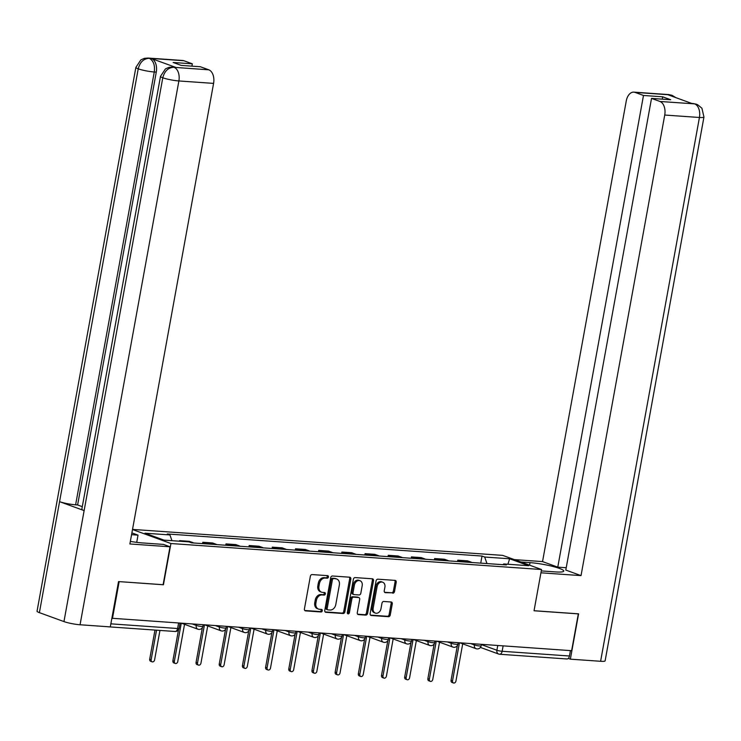 <?xml version="1.0" encoding="UTF-8"?>
<svg xmlns="http://www.w3.org/2000/svg" width="741" height="741" viewBox="0 0 741 741"><rect width="100%" height="100%" fill="white"/><g stroke="black" fill="none" stroke-linecap="round" stroke-linejoin="round"><path stroke-width="1.11" d="M328.43 576.998A1.306 1.01 110 0 0 327.642 575.655L312.146 574.571A1.862 1.436 110 0 0 310.359 576.285L304.412 608.963A1.862 1.436 110 0 0 305.542 610.88L321.038 611.973A1.306 1.01 110 0 0 321.501 609.426L319.501 609.287A5.965 4.603 110 0 1 318.51 609.074A5.965 4.603 110 0 1 315.888 603.146L316.379 600.423A5.965 4.603 110 0 1 322.103 594.94L324.113 595.088A1.306 1.01 110 0 0 324.577 592.541L322.567 592.402A5.965 4.603 110 0 1 321.585 592.198A5.965 4.603 110 0 1 318.954 586.261L319.454 583.538A5.965 4.603 110 0 1 325.169 578.063L327.179 578.202A1.306 1.01 110 0 0 328.43 576.998M321.585 592.198L320.445 591.781A5.965 4.603 110 0 1 317.824 585.853L318.315 583.13A5.965 4.603 110 0 1 324.039 577.647L326.049 577.785A1.306 1.01 110 0 0 327.133 575.618M304.764 610.491L319.908 611.557A1.306 1.01 110 0 0 321.001 609.389M318.51 609.074L317.38 608.667A5.965 4.603 110 0 1 314.758 602.739L315.249 600.015A5.965 4.603 110 0 1 320.973 594.532L322.974 594.671A1.306 1.01 110 0 0 324.067 592.504M392.739 593.189A1.862 1.436 110 0 0 394.527 591.475L396.194 582.306A1.862 1.436 110 0 0 395.064 580.388L377.854 579.184A1.862 1.436 110 0 0 376.067 580.898L370.13 613.576A1.862 1.436 110 0 0 371.25 615.493L388.469 616.697A1.862 1.436 110 0 0 390.257 614.984L392.267 603.915A1.862 1.436 110 0 0 391.137 601.998L383.773 601.479A1.862 1.436 110 0 0 381.986 603.193L380.985 608.685A4.983 3.853 110 0 1 375.381 613.094A4.983 3.853 110 0 1 373.186 608.139L377.095 586.622A4.983 3.853 110 0 1 382.699 582.213A4.983 3.853 110 0 1 384.894 587.168L384.246 590.753A1.862 1.436 110 0 0 385.376 592.67L391.609 592.772A1.862 1.436 110 0 0 393.397 591.059L395.064 581.889A1.862 1.436 110 0 0 394.712 580.36M118.977 581.602L163.428 584.769L170.93 543.524L541.532 569.523L534.039 610.769L578.323 613.881L571.626 650.691L111.863 618.263M119.153 581.666L112.456 618.476M350.826 579.119A1.862 1.436 110 0 0 349.706 577.202L332.487 575.998A1.862 1.436 110 0 0 330.699 577.711L324.762 610.389A1.862 1.436 110 0 0 325.892 612.307L343.102 613.52A1.862 1.436 110 0 0 344.889 611.807L350.826 579.119L349.696 578.712A1.862 1.436 110 0 0 349.344 577.183M355.171 577.591L372.38 578.795A1.862 1.436 110 0 1 373.51 580.712L367.573 613.4A1.862 1.436 110 0 1 365.785 615.104L358.422 614.595A1.862 1.436 110 0 1 357.292 612.677L359.7 599.423A1.862 1.436 110 0 0 358.57 597.505L353.679 597.163A1.862 1.436 110 0 0 351.892 598.876L349.391 612.668A1.306 1.01 110 0 1 347.344 612.529L353.383 579.305A1.862 1.436 110 0 1 355.171 577.591M541.532 569.523L502.713 555.38L132.528 529.407M570.44 650.607L569.458 656.007A3.798 2.353 94 0 1 566.93 658.971L499.61 654.247A3.798 2.353 -86 0 0 502.139 651.283L569.458 656.007M107.399 626.691A3.798 2.353 -86 0 0 107.76 626.756A3.798 2.353 -86 0 0 108.121 626.738M181.554 541.356L179.618 540.652L179.517 541.217M193.66 542.986A8.735 5.409 -86 0 0 192.873 542.597L189.427 541.338L179.618 540.652M202.552 543.616L202.793 542.273L206.248 543.533A8.735 5.409 94 0 1 207.035 543.922M216.835 544.616A8.735 5.409 -86 0 0 216.057 544.218L212.602 542.968L202.793 542.273M225.736 545.237L225.977 543.903L229.432 545.163A8.735 5.409 94 0 1 230.21 545.552M240.019 546.237A8.735 5.409 -86 0 0 239.241 545.848L235.786 544.589L225.977 543.903M248.92 546.867L249.161 545.524L252.616 546.784A8.735 5.409 94 0 1 253.394 547.182M263.203 547.868A8.735 5.409 -86 0 0 262.416 547.479L258.97 546.219L249.161 545.524M272.095 548.488L272.345 547.154L275.791 548.414A8.735 5.409 94 0 1 276.578 548.803M286.378 549.489A8.735 5.409 -86 0 0 285.6 549.1L282.145 547.84L272.345 547.154M295.279 550.118L295.52 548.785L298.975 550.035A8.735 5.409 94 0 1 299.753 550.433M309.562 551.119A8.735 5.409 -86 0 0 308.784 550.73L305.329 549.47L295.52 548.785M318.463 551.739L318.704 550.406L322.159 551.665A8.735 5.409 94 0 1 322.937 552.054M332.746 552.749A8.735 5.409 -86 0 0 331.968 552.351L328.513 551.091L318.704 550.406M341.647 553.37L341.888 552.036L345.334 553.295A8.735 5.409 94 0 1 346.121 553.684M355.93 554.37A8.735 5.409 -86 0 0 355.143 553.981L351.697 552.721L341.888 552.036M364.822 555L365.063 553.657L368.518 554.916A8.735 5.409 94 0 1 369.305 555.315M379.105 556A8.735 5.409 -86 0 0 378.327 555.602L374.872 554.351L365.063 553.657M388.006 556.621L388.247 555.287L391.702 556.547A8.735 5.409 94 0 1 392.48 556.936M402.289 557.621A8.735 5.409 -86 0 0 401.511 557.232L398.056 555.972L388.247 555.287M411.19 558.251L411.431 556.917L414.886 558.168A8.735 5.409 94 0 1 415.664 558.566M425.473 559.251A8.735 5.409 -86 0 0 424.686 558.862L421.24 557.602L411.431 556.917M434.365 559.872L434.615 558.538L438.061 559.798A8.735 5.409 94 0 1 438.848 560.187M448.648 560.881A8.735 5.409 -86 0 0 447.87 560.483L444.415 559.223L434.615 558.538M457.549 561.502L457.79 560.168L461.245 561.419A8.735 5.409 94 0 1 462.023 561.817M471.832 562.502A8.735 5.409 -86 0 0 471.054 562.113L467.599 560.854L457.79 560.168M486.976 563.568L484.679 557.028L509.641 558.779L528.657 565.707L503.695 563.957L506.353 564.929L191.623 542.847L188.964 541.875L163.993 540.124L144.977 533.196L169.948 534.946L171.958 540.68M484.679 557.028L482.02 556.056L167.281 533.974L169.948 534.946M170.93 543.524L132.509 529.528M480.733 563.132L482.02 556.056M503.695 563.957L502.944 564.688M507.891 564.253L509.641 558.779M325.114 611.927L341.971 613.103A1.862 1.436 110 0 0 343.759 611.39L349.696 578.712M333.635 578.656A1.306 1.01 110 0 0 332.385 579.851L327.17 608.537A1.306 1.01 110 0 0 327.957 609.88L330.069 610.028A5.965 4.603 110 0 0 335.793 604.545L339.359 584.936A5.965 4.603 110 0 0 336.729 579.008A5.965 4.603 110 0 0 335.747 578.804L332.505 578.239A1.306 1.01 110 0 0 331.246 579.443L332.385 579.851M326.827 609.472A1.306 1.01 110 0 1 326.04 608.129L331.246 579.443M336.729 579.008L335.599 578.601A5.965 4.603 110 0 0 334.617 578.388L335.747 578.804M332.505 578.239L334.617 578.388M357.644 614.206L364.655 614.697A1.862 1.436 110 0 0 366.443 612.983L372.38 580.305A1.862 1.436 110 0 0 372.028 578.767M358.023 597.302A1.862 1.436 110 0 0 357.44 597.089L352.549 596.746A1.862 1.436 110 0 0 350.762 598.459L348.251 612.261L349.391 612.668M347.446 613.372A1.306 1.01 110 0 0 348.251 612.261M362.201 585.668A4.983 3.853 110 0 0 360.006 580.712A4.983 3.853 110 0 0 354.393 585.121L353.012 592.698A1.862 1.436 110 0 0 354.142 594.615L359.033 594.958A1.862 1.436 110 0 0 360.821 593.245L362.201 585.668M360.006 580.712L358.866 580.296A4.983 3.853 110 0 0 353.262 584.705L354.393 585.121M353.012 594.208A1.862 1.436 110 0 1 351.882 592.291L353.262 584.705M384.598 592.281L391.609 592.772M382.699 582.213L381.569 581.796A4.983 3.853 110 0 0 375.956 586.205L377.095 586.622M375.381 613.094L374.242 612.677A4.983 3.853 110 0 1 372.047 607.722L375.956 586.205M370.472 615.104L387.33 616.29A1.862 1.436 110 0 0 389.118 614.576L391.137 603.498A1.862 1.436 110 0 0 390.785 601.97M156.536 630.183L151.173 659.666A2.186 1.686 110 0 0 152.137 661.833A2.186 1.686 110 0 0 154.591 659.907L159.954 630.424M152.137 661.833L150.664 661.296A2.186 1.686 -70 0 1 149.701 659.129L154.98 630.072M181.258 623.301L174.357 661.296A2.186 1.686 110 0 0 175.321 663.464A2.186 1.686 110 0 0 177.775 661.528L184.537 624.32M175.321 663.464L173.848 662.926A2.186 1.686 -70 0 1 172.885 660.759L178.516 629.776M204.442 624.932L197.532 662.917A2.186 1.686 110 0 0 198.495 665.094A2.186 1.686 110 0 0 200.95 663.158L207.721 625.95M198.495 665.094L197.023 664.557A2.186 1.686 -70 0 1 196.069 662.38L202.367 627.701M130.351 541.393A21.35 2.936 10.3 0 0 142.392 542.931L163.492 544.413L170.004 546.784L129.879 543.968L213.584 83.39L178.887 80.954L80.056 624.765L110.298 626.895L118.532 581.574L163.113 584.705L170.004 546.784M131.574 534.678L138.03 535.132L131.898 532.899M136.714 542.356L138.03 535.132M183.907 60.743L149.21 58.307A11.384 7.058 94 0 0 147.987 58.048L182.684 60.484A11.384 7.058 94 0 1 183.907 60.743L192.336 63.819L191.919 66.153M80.056 624.765A11.671 1.602 -169.7 0 1 63.958 621.588L84.131 510.614A11.671 1.602 -169.7 0 1 81.834 509.187L160.501 76.351A11.671 1.602 -169.7 0 0 162.788 77.777C164.558 71.09 168.207 67.607 173.718 67.311L208.805 69.821A11.384 7.058 94 0 1 213.584 83.39M175.83 67.422L174.617 67.162A11.384 7.058 94 0 1 175.83 67.422L151.497 58.558A11.384 7.058 94 0 1 156.277 72.127L77.61 504.954L75.61 504.816A11.671 1.602 -169.7 0 1 59.567 501.657L39.393 612.64L63.958 621.588M39.393 612.64A11.671 1.602 -169.7 0 1 37.05 611.195L135.881 67.385A11.671 1.602 -169.7 0 0 138.224 68.83C140.003 62.133 143.634 58.641 149.089 58.335L151.497 58.558M156.277 72.127L154.267 71.988A11.671 1.602 -169.7 0 1 138.224 68.83L59.567 501.657L84.131 510.614L162.788 77.777A11.671 1.602 -169.7 0 0 178.887 80.954A11.384 7.058 -86 0 0 174.107 67.385M192.336 63.819L173.172 62.476L181.202 65.403L200.376 66.746L208.805 69.821M77.61 504.954L82.297 506.668M75.61 504.816L154.267 71.988C155.11 65.319 153.517 60.799 149.487 58.419M541.282 570.913L555.5 571.913A21.35 2.936 10.3 0 0 563.771 571.089A21.35 2.936 10.3 0 0 552.323 566.319A21.35 2.936 10.3 0 0 530.028 562.632L520.849 561.984M540.939 572.802L581.027 575.618L565.8 570.07L651.524 98.396L659.953 101.471L694.743 103.879M566.226 567.736L557.769 567.143L542.542 561.595L626.247 101.017A11.384 7.058 -86 0 1 633.833 92.134A11.384 7.058 -86 0 1 635.056 92.393L643.484 95.469L557.769 567.143M514.337 559.612L542.542 561.595M581.027 575.618L664.733 115.04A11.384 7.058 -86 0 0 659.953 101.471M696.521 104.231L693.15 103.536L697.559 104.657L701.922 108.242L703.95 117.032L605.119 660.842A11.671 1.602 -169.7 0 1 600.599 661.287L570.357 659.166L568.291 658.416M651.524 98.396L670.688 99.739L662.658 96.812L643.484 95.469M672.05 96.256L670.031 94.931L668.03 94.792L692.363 103.657L694.373 103.805M570.357 659.166L578.591 613.844L534.048 610.723M662.658 96.812L662.232 99.146M675.838 97.636L672.013 95.302L669.753 94.829L635.056 92.393M227.626 626.553L220.716 664.547A2.186 1.686 110 0 0 221.679 666.715A2.186 1.686 110 0 0 224.134 664.788L230.896 627.571M221.679 666.715L220.207 666.178A2.186 1.686 -70 0 1 219.243 664.01L225.551 629.322M250.801 628.183L243.9 666.168A2.186 1.686 110 0 0 244.863 668.345A2.186 1.686 110 0 0 247.318 666.409L254.08 629.202M244.863 668.345L243.391 667.808A2.186 1.686 -70 0 1 242.427 665.631L248.735 630.952M273.985 629.804L267.084 667.798A2.186 1.686 110 0 0 268.038 669.966A2.186 1.686 110 0 0 270.502 668.039L277.264 630.823M268.038 669.966L266.575 669.429A2.186 1.686 -70 0 1 265.611 667.261L271.91 632.582M297.169 631.434L290.259 669.419A2.186 1.686 110 0 0 291.222 671.596A2.186 1.686 110 0 0 293.677 669.66L300.438 632.453M291.222 671.596L289.75 671.059A2.186 1.686 -70 0 1 288.786 668.891L295.094 634.203M320.344 633.064L313.443 671.05A2.186 1.686 110 0 0 314.406 673.217A2.186 1.686 110 0 0 316.861 671.29L323.622 634.083M314.406 673.217L312.934 672.689A2.186 1.686 -70 0 1 311.97 670.512L318.278 635.834M343.528 634.685L336.627 672.68A2.186 1.686 110 0 0 337.59 674.847A2.186 1.686 110 0 0 340.045 672.921L346.807 635.704M337.59 674.847L336.118 674.31A2.186 1.686 -70 0 1 335.154 672.143L341.453 637.455M366.712 636.315L359.802 674.301A2.186 1.686 110 0 0 360.765 676.477A2.186 1.686 110 0 0 363.22 674.542L369.991 637.334M360.765 676.477L359.292 675.94A2.186 1.686 -70 0 1 358.338 673.764L364.637 639.085M389.896 637.936L382.986 675.931A2.186 1.686 110 0 0 383.949 678.098A2.186 1.686 110 0 0 386.404 676.172L393.165 638.955M383.949 678.098L382.476 677.561A2.186 1.686 -70 0 1 381.513 675.394L387.821 640.706M413.07 639.566L406.17 677.552A2.186 1.686 110 0 0 407.133 679.729A2.186 1.686 110 0 0 409.588 677.793L416.349 640.585M407.133 679.729L405.66 679.191A2.186 1.686 -70 0 1 404.697 677.015L411.005 642.336M436.254 641.187L429.354 679.182A2.186 1.686 110 0 0 430.308 681.35A2.186 1.686 110 0 0 432.772 679.423L439.533 642.206M430.308 681.35L428.844 680.812A2.186 1.686 -70 0 1 427.881 678.645L434.18 643.966M459.439 642.817L452.529 680.812A2.186 1.686 110 0 0 453.492 682.98A2.186 1.686 110 0 0 455.947 681.044L462.708 643.836M453.492 682.98L452.019 682.442A2.186 1.686 -70 0 1 451.056 680.275L457.364 645.587M481.326 644.577L496.905 650.255A3.798 0.519 10.3 0 0 502.139 651.283L503.12 645.883M497.767 645.504L496.905 650.255A3.798 2.936 -70 0 0 498.582 654.025A3.798 3.798 0 0 0 499.61 654.247A3.798 2.353 -86 0 1 499.202 654.164A3.798 2.936 -70 0 1 498.582 654.025L480.409 647.412M447.87 560.483L438.061 559.798M424.686 558.862L414.886 558.168M401.511 557.232L391.702 556.547M378.327 555.602L368.518 554.916M355.143 553.981L345.334 553.295M331.968 552.351L322.159 551.665M308.784 550.73L298.975 550.035M285.6 549.1L275.791 548.414M262.416 547.479L252.616 546.784M239.241 545.848L229.432 545.163M216.057 544.218L206.248 543.533M192.873 542.597L190.474 542.431M471.054 562.113L461.245 561.419M470.785 643.614L474.397 644.929A3.798 0.519 10.3 0 0 478.519 645.846A3.798 0.519 10.3 0 0 481.104 645.819L481.372 644.355M474.583 643.883L474.397 644.929A3.798 2.936 -70 0 0 476.065 648.699A3.798 3.798 0 0 0 481.104 645.819M447.61 641.984L451.213 643.299A3.798 0.519 10.3 0 0 455.335 644.216A3.798 0.519 10.3 0 0 457.919 644.188L458.188 642.734M451.408 642.252L451.213 643.299A3.798 2.936 -70 0 0 452.89 647.078A3.798 3.798 0 0 0 457.919 644.188M424.426 640.363L428.029 641.678A3.798 0.519 10.3 0 0 432.151 642.595A3.798 0.519 10.3 0 0 434.735 642.567L435.004 641.104M428.224 640.632L428.029 641.678A3.798 2.936 -70 0 0 429.706 645.448A3.798 3.798 0 0 0 434.735 642.567M401.242 638.733L404.855 640.048A3.798 0.519 10.3 0 0 408.976 640.965A3.798 0.519 10.3 0 0 411.561 640.937L411.82 639.474M405.04 639.001L404.855 640.048A3.798 2.936 -70 0 0 406.522 643.827A3.798 3.798 0 0 0 411.561 640.937M378.058 637.112L381.671 638.427A3.798 0.519 10.3 0 0 385.792 639.344A3.798 0.519 10.3 0 0 388.377 639.307L388.645 637.853M381.865 637.371L381.671 638.427A3.798 2.936 -70 0 0 383.347 642.197A3.798 3.798 0 0 0 388.377 639.307M354.883 635.482L358.487 636.797A3.798 0.519 10.3 0 0 362.608 637.714A3.798 0.519 10.3 0 0 365.193 637.686L365.461 636.223M358.681 635.75L358.487 636.797A3.798 2.936 -70 0 0 360.163 640.576A3.798 3.798 0 0 0 365.193 637.686M331.699 633.861L335.312 635.167A3.798 0.519 10.3 0 0 339.434 636.093A3.798 0.519 10.3 0 0 342.018 636.056L342.277 634.602M335.497 634.12L335.312 635.167A3.798 2.936 -70 0 0 336.979 638.946A3.798 3.798 0 0 0 342.018 636.056M308.515 632.23L312.128 633.546A3.798 0.519 10.3 0 0 316.25 634.463A3.798 0.519 10.3 0 0 318.834 634.435L319.102 632.971M312.313 632.499L312.128 633.546A3.798 2.936 -70 0 0 313.795 637.316A3.798 3.798 0 0 0 318.834 634.435M285.341 630.6L288.944 631.916A3.798 0.519 10.3 0 0 293.065 632.833A3.798 0.519 10.3 0 0 295.65 632.805L295.918 631.341M289.138 630.869L288.944 631.916A3.798 2.936 -70 0 0 290.62 635.695A3.798 3.798 0 0 0 295.65 632.805M262.157 628.979L265.76 630.295A3.798 0.519 10.3 0 0 269.881 631.212A3.798 0.519 10.3 0 0 272.466 631.175L272.734 629.72M265.954 629.248L265.76 630.295A3.798 2.936 -70 0 0 267.436 634.064A3.798 3.798 0 0 0 272.466 631.175M238.972 627.349L242.585 628.664A3.798 0.519 10.3 0 0 246.707 629.581A3.798 0.519 10.3 0 0 249.291 629.554L249.55 628.09M242.77 627.618L242.585 628.664A3.798 2.936 -70 0 0 244.252 632.443A3.798 3.798 0 0 0 249.291 629.554M215.788 625.728L219.401 627.043A3.798 0.519 10.3 0 0 223.523 627.96A3.798 0.519 10.3 0 0 226.107 627.923L226.376 626.469M219.595 625.988L219.401 627.043A3.798 2.936 -70 0 0 221.077 630.813A3.798 3.798 0 0 0 226.107 627.923M192.614 624.098L196.217 625.413A3.798 0.519 10.3 0 0 200.339 626.33A3.798 0.519 10.3 0 0 202.923 626.302L203.191 624.839M196.411 624.367L196.217 625.413A3.798 2.936 -70 0 0 197.893 629.192A3.798 3.798 0 0 0 202.923 626.302M198.523 629.322A3.798 2.936 -70 0 1 197.893 629.192L181.851 623.348M221.698 630.943A3.798 2.936 -70 0 1 221.077 630.813L205.035 624.969M244.882 632.573A3.798 2.936 -70 0 1 244.252 632.443L228.219 626.599M268.066 634.203A3.798 2.936 -70 0 1 267.436 634.064L251.394 628.22M291.241 635.824A3.798 2.936 -70 0 1 290.62 635.695L274.578 629.85M314.425 637.455A3.798 2.936 -70 0 1 313.795 637.316L297.762 631.471M337.609 639.075A3.798 2.936 -70 0 1 336.979 638.946L320.936 633.101M360.793 640.706A3.798 2.936 -70 0 1 360.163 640.576L344.12 634.731M383.968 642.336A3.798 2.936 -70 0 1 383.347 642.197L367.304 636.352M407.152 643.957A3.798 2.936 -70 0 1 406.522 643.827L390.488 637.982M430.336 645.587A3.798 2.936 -70 0 1 429.706 645.448L413.663 639.603M453.511 647.208A3.798 2.936 -70 0 1 452.89 647.078L436.847 641.234M476.695 648.838A3.798 2.936 -70 0 1 476.065 648.699L460.031 642.864M110.854 623.839L177.599 628.516A3.798 0.519 10.3 0 0 179.072 628.377L180.007 623.218M178.581 623.116L177.599 628.516A3.798 2.353 -86 0 1 175.071 631.48A3.798 3.798 0 0 0 179.072 628.377M174.663 631.397A3.798 2.353 -86 0 0 175.071 631.48L107.76 626.756M324.039 577.647L325.169 578.063M318.315 583.13L319.454 583.538M317.824 585.853L318.954 586.261M322.974 594.671L324.113 595.088M320.973 594.532L322.103 594.94M315.249 600.015L316.379 600.423M314.758 602.739L315.888 603.146M319.908 611.557L321.038 611.973M304.959 610.667L305.542 610.88M326.049 577.785L327.179 578.202M343.759 611.39L344.889 611.807M341.971 613.103L343.102 613.52M325.308 612.094L325.892 612.307M326.04 608.129L327.17 608.537M372.38 580.305L373.51 580.712M366.443 612.983L367.573 613.4M364.655 614.697L365.785 615.104M357.829 614.382L358.422 614.595M357.44 597.089L358.57 597.505M352.549 596.746L353.679 597.163M350.762 598.459L351.892 598.876M351.882 592.291L353.012 592.698M384.783 592.457L385.376 592.67M372.047 607.722L373.186 608.139M391.137 603.498L392.267 603.915M389.118 614.576L390.257 614.984M387.33 616.29L388.469 616.697M370.667 615.28L371.25 615.493M395.064 581.889L396.194 582.306M393.397 591.059L394.527 591.475M149.701 659.129L151.173 659.666M172.885 660.759L174.357 661.296M196.069 662.38L197.532 662.917M600.599 661.287L699.43 117.476L664.733 115.04M529.574 565.17L530.028 562.632M703.95 117.032A11.671 1.602 -169.7 0 1 699.43 117.476A11.384 7.058 -86 0 0 694.65 103.907M633.833 92.134L668.53 94.57A11.384 7.058 94 0 1 669.753 94.829M219.243 664.01L220.716 664.547M242.427 665.631L243.9 666.168M265.611 667.261L267.084 667.798M288.786 668.891L290.259 669.419M311.97 670.512L313.443 671.05M335.154 672.143L336.627 672.68M358.338 673.764L359.802 674.301M381.513 675.394L382.986 675.931M404.697 677.015L406.17 677.552M427.881 678.645L429.354 679.182M451.056 680.275L452.529 680.812M326.614 609.426L327.744 609.834M357.746 597.153L358.876 597.57M352.707 594.143L353.837 594.551M147.987 58.048L144.449 58.335L140.883 59.864L135.881 67.385M172.607 67.023L169.013 67.32L165.456 68.867L160.501 76.351M693.15 103.536L691.761 103.444M668.53 94.57L671.939 95.274"/></g></svg>
